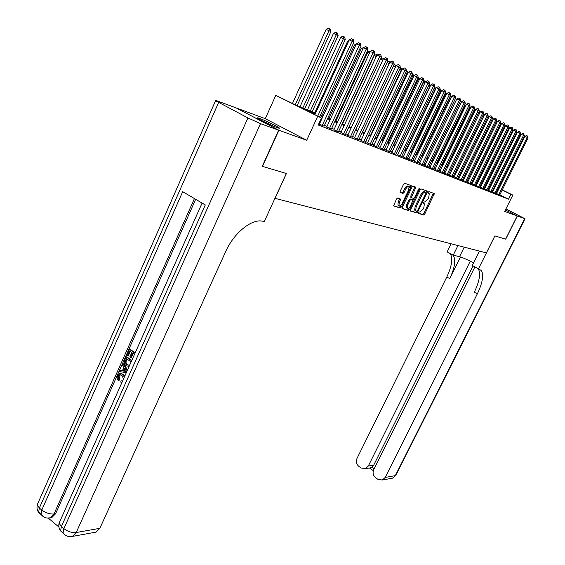 <?xml version="1.0" encoding="UTF-8"?>
<svg xmlns="http://www.w3.org/2000/svg" width="565" height="565" viewBox="0 0 565 565"><rect width="100%" height="100%" fill="white"/><g stroke="black" fill="none" stroke-linecap="round" stroke-linejoin="round"><path stroke-width="0.85" d="M418.368 212.546L418.361 213.415L423.715 215.011L424.739 214.086L434.308 193.548L428.913 191.634L428.192 192.277L428.086 193.096L429.252 193.71L428.771 197.425L427.98 199.049L424.689 202.002L423.997 201.783L423.277 202.432L423.171 203.238L424.364 203.845L423.877 207.51L423.093 209.135L419.795 212.101L419.096 211.889L418.368 212.546M277.359 127.69C279.195 128.347 279.809 128.41 279.195 127.888C277.676 126.504 264.759 120.253 259.61 118.417C257.675 117.711 257.026 117.633 257.668 118.184C259.201 119.575 272.372 125.939 277.359 127.69M397.591 198.047L396.489 199.014L393.586 205.943L400.239 208.005L401.32 207.044L411.073 186.789L411.214 185.581L404.688 183.265L403.587 184.218L400.239 191.196L400.098 192.404L403.014 193.421L404.109 192.467L405.755 189.035C407.026 186.803 408.121 186.055 409.039 186.789L408.65 190.002L402.224 203.358C400.938 205.611 399.829 206.359 398.911 205.604L399.307 202.461L400.521 199.042L397.591 198.047M236.389 108.042L278.912 130.268L262.506 166.371L286.413 173.526L275.028 198.343L486.38 252.88L494.862 235.909L505.618 239.122L517.25 215.95L504.658 211.423L512.815 195.095L510.951 194.339L508.535 199.177L318.236 125.006L321.443 118.05L275.784 95.365L296.434 105.415L315.567 113.191M278.912 130.268L306.703 140.261L317.622 116.51M410.55 209.82L410.543 211.077L416.659 212.906L417.697 211.967L427.218 192.326L427.366 191.154L421.222 188.978L420.169 189.911L410.55 209.82M408.573 210.491L402.273 208.605L402.266 207.327L412.005 187.107L413.079 186.16L415.882 187.192L411.8 196.549L411.793 197.835L413.559 198.407L414.618 197.468L418.7 189.014L419.527 188.435L419.428 189.261L409.632 209.544L408.573 210.491L402.061 208.315M517.25 215.95L505.393 209.968L517.356 215.985L505.724 239.157L494.905 235.916L478.456 268.827L481.451 270.586C483.852 275.325 482.475 283.086 477.326 293.871L385.21 477.432L395.302 475.631L524.694 218.627L517.356 215.985M496.522 193.541L499.735 194.974M491.967 191.768L495.851 193.449M488.619 190.447L491.903 191.902M483.866 188.59L487.885 190.327M480.448 187.248L483.795 188.731M476.26 185.603L479.636 187.1M471.987 183.936L475.405 185.44M467.651 182.234L471.097 183.759M463.229 180.496L466.711 182.036M458.724 178.738L462.248 180.292M454.14 176.937L457.699 178.512M449.472 175.108L453.074 176.697M444.719 173.25L448.356 174.846M439.874 171.35L443.546 172.968M434.937 169.415L438.652 171.047M429.901 167.445L433.666 169.097M424.774 165.432L428.574 167.106M419.548 163.384L423.39 165.072M414.216 161.293L418.107 163.003M408.77 159.168L412.711 160.891M403.226 156.992L407.21 158.737M397.562 154.775L401.595 156.533M391.785 152.508L395.867 154.287M385.888 150.198L390.02 151.999M379.864 147.839L384.052 149.661M373.719 145.431L377.95 147.274M367.434 142.973L371.728 144.831M361.021 140.459L365.364 142.345M354.46 137.888L358.86 139.795M347.757 135.261L352.214 137.189M340.907 132.577L345.42 134.526M333.894 129.83L338.477 131.807M326.725 127.019L331.373 129.025M318.716 123.961L324.098 126.172M508.535 199.177L499.806 194.826M496.663 193.251L496.091 192.969M492.814 191.591L492.179 191.344M488.831 190.031L488.16 189.769M484.784 188.442L484.078 188.159M480.66 186.817L479.918 186.528M476.472 185.172L475.688 184.868M472.206 183.498L471.38 183.173M467.862 181.796L467.001 181.45M463.441 180.058L462.537 179.698M458.942 178.286L457.989 177.911M454.359 176.492L453.363 176.096M449.698 174.656L448.645 174.246M444.938 172.791L443.843 172.36M440.1 170.884L438.949 170.432M435.163 168.949L433.962 168.476M430.135 166.972L428.877 166.477M425.007 164.959L423.693 164.443M419.781 162.904L418.411 162.367M414.449 160.806L413.015 160.248M409.011 158.673L407.52 158.087M403.466 156.491L401.906 155.883M397.802 154.273L396.178 153.631M392.025 151.999L390.337 151.335M386.135 149.683L384.37 148.991M380.111 147.317L378.275 146.596M373.966 144.901L372.045 144.153M367.688 142.437L365.689 141.653M361.268 139.915L359.185 139.096M354.714 137.344L352.546 136.49M348.012 134.71L345.752 133.82M341.161 132.019L338.809 131.094M334.155 129.265L331.704 128.304M326.987 126.447L324.437 125.444M319.656 123.573L319.013 123.318M492.602 192.008L491.974 191.761M484.572 188.865L483.866 188.583M319.395 124.145L318.752 123.897M306.703 140.261L265.275 118.664L236.403 108.007M265.275 118.664L275.784 95.365M315.27 113.833L304.316 109.398L321.443 118.05M495.208 186.761L494.58 186.506M491.246 185.151L490.575 184.882M487.214 183.519L486.507 183.237M483.11 181.859L482.369 181.556M478.936 180.164L478.159 179.847M474.685 178.441L473.873 178.109M470.363 176.69L469.501 176.344M465.963 174.91L465.059 174.543M461.485 173.095L460.532 172.706M456.923 171.244L455.927 170.842M452.275 169.359L451.23 168.935M447.536 167.438L446.449 167M442.713 165.489L441.576 165.022M437.804 163.497L436.604 163.01M432.79 161.463L431.54 160.961M427.684 159.394L426.377 158.864M422.479 157.282L421.116 156.731M417.168 155.135L415.748 154.556M411.758 152.938L410.268 152.338M406.228 150.7L404.681 150.071M400.592 148.411L398.975 147.762M394.843 146.081L393.155 145.396M388.967 143.701L387.209 142.987M382.971 141.271L381.135 140.53M376.848 138.792L374.934 138.015M370.591 136.257L368.599 135.452M364.206 133.665L362.13 132.824M357.673 131.016L355.512 130.141M350.999 128.312L348.746 127.4M344.17 125.55L341.825 124.597M337.192 122.718L334.748 121.729M330.052 119.822L327.509 118.791M322.749 116.863L320.094 115.79M510.951 194.339L502.2 190.01M499.05 188.442L498.478 188.159M486.981 182.29L487.652 182.622M490.9 184.232L491.543 184.55M494.756 186.139L495.364 186.443M498.549 188.018L499.121 188.307M502.271 189.868L512.815 195.095M490.808 184.423L491.472 184.691L490.83 184.367M487.588 182.763L486.91 182.424M320.39 115.147L323.039 116.228M327.799 118.163L330.341 119.194M335.038 121.101L337.482 122.097M342.115 123.982L344.459 124.936M349.029 126.793L351.282 127.704M355.795 129.54L357.956 130.416M362.405 132.231L364.482 133.072M368.881 134.858L370.873 135.671M375.209 137.436L377.123 138.213M381.41 139.951L383.247 140.699M387.477 142.422L389.236 143.136M393.424 144.838L395.105 145.523M399.243 147.204L400.86 147.861M404.943 149.52L406.496 150.149M410.529 151.787L412.012 152.395M416.002 154.012L417.429 154.591M421.37 156.194L422.733 156.752M426.639 158.334L427.938 158.864M431.794 160.432L433.044 160.94M436.858 162.494L438.052 162.974M441.823 164.507L442.967 164.973M446.696 166.491L447.784 166.936M451.477 168.434L452.516 168.857M456.167 170.34L457.163 170.743M460.779 172.212L461.725 172.6M465.299 174.055L466.203 174.423M469.741 175.856L470.603 176.209M474.106 177.629L474.925 177.961M478.393 179.373L479.169 179.691M482.602 181.082L483.343 181.386M486.74 182.77L487.44 183.053M423.192 203.132L423.955 203.527M428.072 192.99L428.863 193.399M418.213 213.146L422.747 214.502L423.771 213.577L433.383 193.181M410.338 210.787L415.685 212.384L417.563 210.554L425.925 193.287L426.434 190.779M425 191.916L425.946 192.404L425.212 192.149C424.117 192.022 423.008 193.011 421.878 195.116L416.137 206.981L415.656 210.646L416.836 211.211M415.113 210.47L414.675 210.131L415.148 206.465L420.89 194.607C422.02 192.503 423.129 191.514 424.223 191.641L424.958 191.888M410.981 197.376L410.804 196.027L414.936 186.803M413.771 198.393L412.959 200.088L411.038 199.396L409.971 200.342L407.732 204.989L407.337 208.097C408.227 208.817 409.3 208.068 410.564 205.865L412.944 200.066M409.279 207.701L408.643 209.022L409.632 209.544M411.885 199.48L410.042 198.873L408.975 199.819L406.736 204.466L406.341 207.574L406.97 207.899M407.584 209.968L408.643 209.022M398.572 205.427L397.908 205.074L398.297 201.931L399.575 198.675M408.382 186.45L408.029 186.266C407.111 185.532 406.016 186.273 404.745 188.505L405.755 189.035M400.034 192.248L402.005 192.898L403.099 191.938L404.745 188.505M409.244 187.961L410.268 185.193M393.523 205.766L399.236 207.468L400.966 205.173M509.157 129.039L483.308 181.372M509.044 127.443L509.771 127.944M509.369 127.591L509.129 129.025L508.429 128.7M498.74 194.65L527.187 137.415L528.098 137.917L499.707 195.031M496.494 193.604L524.913 136.356L527.187 137.415L527.42 135.96L528.098 137.917M524.913 136.356L526.509 135.536L527.42 135.96M263.248 121.341L273.079 125.96M274.442 126.539L261.92 120.663M457.968 245.549L453.208 255.182L459.536 256.68C462.883 257.647 467.552 259.716 473.534 262.873M453.208 255.182L447.148 251.905L451.152 243.79M478.456 268.827L472.248 265.465L479.417 251.079M470.264 261.178L368.302 466.033L365.371 468.653L361.24 468.018L359.015 466.513C356.43 464.352 355.759 461.654 357.002 458.413L446.809 276.991C451.809 266.334 452.982 258.586 450.333 253.763L450.143 253.523M453.13 255.14L453.314 255.38C455.948 260.197 454.754 267.937 449.74 278.616L460.482 256.948M524.694 218.627L505.936 208.873M474.904 266.906L373.712 469.677C372.455 472.94 373.14 475.666 375.767 477.863L378.034 479.395L382.357 480.017L385.21 477.432M473.06 265.91L373.684 465.2L371.827 467.304L374.122 468.851M478.209 268.693L478.386 268.926C480.801 273.672 479.445 281.434 474.31 292.204L477.326 293.871M369.757 467.961L371.827 467.304M120.529 374.757L119.116 376.12L119.667 379.511L118.954 380.499L118.149 380.499L117.209 378.628L117.202 376.756L117.548 375.711L119.653 373.564L123.269 374.298L124.794 376.085M120.649 373.529L123.269 374.298M122.082 382.159L120.748 382.11L121.065 380.831L122.104 380.881M126.313 372.695L119.49 371.572L120.034 370.358L122.365 370.817L123.905 367.363L122.393 365.068L122.93 363.853L123.735 363.86L127.549 369.927M120.034 370.358L122.428 370.675M134.477 354.389L132.528 353.026L130.614 357.313L129.886 356.805L131.8 352.518L129.618 350.985L127.478 355.788L126.751 355.279L129.406 349.325L130.204 349.354L135.183 352.835M133.142 353.457L131.412 357.334L130.614 357.313M130.233 351.416L128.276 355.809L127.478 355.788M195.667 199.297L55.61 513.733L51.733 517.646L49.946 517.943M48.385 518.19L58.93 527.067M129.11 366.431L126.256 365.76C124.251 364.34 123.749 362.342 124.759 359.75L126.059 356.84L126.857 356.861L131.822 360.364M278.658 130.176L236.142 107.915L217.299 100.958C215.548 100.316 214.968 100.245 215.555 100.732L247.915 117.93L260.493 123.643L278.658 130.176L262.252 166.294L286.335 173.504L264.279 221.572L262.873 221.261C252.068 218.33 233.924 232.801 225.689 251.545L99.864 528.317L96.114 532.096L94.256 532.435M260.493 123.643L76.211 532.534C72.016 532.908 67.899 531.609 63.873 528.628L61.387 526.538L205.293 204.961L182.7 191.676L41.775 510.061L39.359 508.034L37.177 504.884L38.01 502.998M129.406 349.325L135 353.245M126.059 356.84L131.631 360.781M131.108 361.925L126.27 358.5L125.112 362.412L126.779 364.623L128.891 365.251L129.639 364.828M126.885 358.937L125.91 362.419L127.584 364.63L128.834 365.265M125.522 360.173L126.327 360.188M125.112 362.412L125.91 362.419M126.779 364.623L127.584 364.63M122.93 363.853L127.217 370.668M125.84 370.294L124.477 368.218L123.241 370.986L126.751 371.678L125.84 370.294M124.957 368.952L124.046 370.993L126.602 371.495M123.241 370.986L124.046 370.993M123.516 378.945L121.955 375.443L119.745 374.75L118.311 376.12L119.116 376.12M118.311 376.12L118.862 379.511L119.667 379.511M121.065 380.831L122.089 380.888M122.464 374.298L124.342 377.102M118.862 379.511L118.149 380.499M475.37 185.511L505.032 125.239L505.922 125.698M505.174 126.878L504.404 126.518M505.4 126.412L505.555 125.494M500.936 123.022L501.875 123.474M501.113 124.674L500.308 124.3M471.959 183.999L501.678 123.368M496.734 120.825L497.751 121.207M496.981 122.436L496.134 122.04M492.341 118.805L493.542 118.911M492.779 120.154L491.889 119.738M494.841 193.124L523.494 135.381L524.419 135.89L495.823 193.513M492.574 192.072L521.198 134.322L523.494 135.381L523.727 133.919L524.419 135.89M521.198 134.322L522.809 133.495L523.727 133.919M490.872 191.57L519.729 133.319L520.676 133.834L491.875 191.966M488.591 190.511L517.427 132.245L519.729 133.319L519.97 131.843L520.676 133.834M517.427 132.245L519.051 131.412L519.97 131.843M486.839 189.995L515.909 131.214L516.869 131.744L487.856 190.391M484.544 188.922L513.585 130.141L515.909 131.214L516.149 129.731L516.869 131.744M513.585 130.141L515.224 129.3L516.149 129.731M482.729 188.385L512.01 129.074L512.992 129.611L483.767 188.795M480.42 187.312L509.672 127.994L512.01 129.074L512.264 127.577L512.992 129.611M509.672 127.994L511.325 127.146L512.264 127.577M487.87 116.75L489.255 116.574M488.492 117.831L487.56 117.4M478.555 186.754L508.048 126.899L509.051 127.45L479.607 187.163M476.224 185.666L505.696 125.811L508.048 126.899L508.309 125.395L509.051 127.45M505.696 125.811L507.363 124.957L508.309 125.395M483.315 114.667L484.89 114.194M484.127 115.465L483.153 115.013M505.032 125.239L501.649 123.587L503.33 122.725L504.284 123.163L505.032 125.239M474.303 185.087L504.022 124.681L504.284 123.163M478.675 112.548L480.441 111.764M479.685 113.057L478.661 112.583M469.974 183.399L499.912 122.428L500.95 123.001L471.062 183.823M467.615 182.297L497.525 121.327L499.912 122.428L500.18 120.896L500.95 123.001M497.525 121.327L499.227 120.458L500.18 120.896M475.158 110.606L474.31 110.21L446.922 166.583M474.31 110.21L475.695 109.504M465.567 181.676L495.731 120.133L496.783 120.712L466.676 182.107M463.194 180.567L493.33 119.017L495.731 120.133L496.006 118.593L496.783 120.712M493.33 119.017L495.046 118.149L496.006 118.593M470.546 108.099L469.903 107.802L442.317 164.712M469.903 107.802L470.942 107.272M461.082 179.917L491.479 117.795L492.553 118.382L462.212 180.362M458.688 178.808L489.057 116.672L491.479 117.795L491.755 116.242L492.553 118.382M489.057 116.672L490.787 115.79L491.755 116.242M465.843 105.556L465.419 105.358L437.621 162.805M465.419 105.358L466.104 105.005M456.513 178.13L487.143 115.415L488.238 116.016L457.664 178.582M454.105 177.014L484.706 114.285L487.143 115.415L487.425 113.847L488.238 116.016M484.706 114.285L486.451 113.396L487.425 113.847M461.047 102.957L432.839 160.856M451.866 176.308L482.729 112.986L483.838 113.6L453.038 176.767M449.436 175.185L480.271 111.849L482.729 112.986L483.019 111.404L483.838 113.6M480.271 111.849L482.037 110.952L483.019 111.404M447.127 174.458L478.23 110.514L479.36 111.136L448.32 174.924M444.683 173.321L475.758 109.37L478.23 110.514L478.527 108.925L479.36 111.136M475.758 109.37L477.538 108.466L478.527 108.925M426.73 158.377L454.987 99.468M433.8 194.522L434.287 193.52M442.296 172.565L473.639 108L474.798 108.628L443.511 173.045M439.838 171.428L471.154 106.849L473.639 108L473.95 106.389L474.798 108.628M471.154 106.849L472.954 105.93L473.95 106.389M421.723 156.336L450.291 96.897L449.952 96.721M450.164 96.283L450.291 96.897M437.381 170.644L468.971 105.429L470.144 106.079L438.617 171.124M434.895 169.493L466.464 104.271L468.971 105.429L469.282 103.812L470.144 106.079M466.464 104.271L468.279 103.346L469.282 103.812M416.617 154.266L445.404 94.235L444.817 93.917M445.185 93.154L445.404 94.235M432.366 168.681L464.204 102.816L465.405 103.473L433.623 169.175M429.866 167.523L461.676 101.644L464.204 102.816L464.522 101.177L465.405 103.473M461.676 101.644L463.512 100.711L464.522 101.177M411.412 152.147L440.425 91.516L439.584 91.057M440.107 89.962L440.425 91.516M427.253 166.682L459.345 100.146L460.574 100.817L428.538 167.184M424.739 165.517L456.803 98.967L459.345 100.146L459.677 98.494L460.164 98.769L460.574 100.817M456.803 98.967L458.653 98.028L459.677 98.494M406.108 149.993L435.347 88.74L434.238 88.133M434.902 86.678L435.347 88.74M410.691 186.591L411.193 185.553M422.041 164.641L454.394 97.42L455.644 98.105L423.355 165.157M419.505 163.469L451.831 96.241L454.394 97.42L454.726 95.76L455.228 96.036L455.644 98.105M451.831 96.241L453.702 95.287L454.726 95.76M400.698 147.79L430.17 85.915L428.863 85.202L399.328 147.239M429.449 83.677L430.17 85.915M428.948 84.799L428.779 85.16M416.723 162.565L449.345 94.645L450.616 95.344L418.065 163.087M414.173 161.378L446.76 93.458L449.345 94.645L449.684 92.971L450.192 93.253L450.616 95.344M446.76 93.458L448.652 92.498L449.684 92.971M424.824 82.999L423.552 82.306L393.784 144.986M423.884 80.626L424.456 80.936L424.866 82.9M423.92 80.64L423.552 82.306L423.192 82.137M411.306 160.439L444.189 91.812L445.488 92.526L412.669 160.976M408.735 159.252L441.583 90.619L444.189 91.812L444.535 90.125L445.058 90.414L445.488 92.526M441.583 90.619L443.497 89.644L444.535 90.125M419.202 79.926L418.142 79.347L388.134 142.684M384.002 149.76L418.206 77.546L419.061 77.97L419.385 79.531M418.517 77.673L418.142 79.347L417.493 79.051M405.776 158.278L438.927 88.924L440.255 89.651L407.167 158.822M403.184 157.084L436.307 87.716L438.927 88.924L439.288 87.222L439.817 87.511L440.255 89.651M436.307 87.716L438.235 86.742L439.288 87.222M413.46 76.791L412.62 76.332L382.364 140.339M412.394 74.361L413.559 74.947L413.799 76.077M413.001 74.644L412.62 76.332L411.673 75.901M400.133 156.067L433.56 85.979L434.909 86.72L401.553 156.625M397.52 154.867L430.918 84.757L433.56 85.979L433.927 84.256L434.464 84.559L434.909 86.72M430.918 84.757L432.868 83.768L433.927 84.256M407.598 73.591L406.984 73.252L376.481 137.952M406.454 71.126L407.937 71.861L408.085 72.553M407.372 71.55L406.984 73.252L405.727 72.68M394.37 153.814L428.079 82.963L429.457 83.726L395.825 154.386M391.743 152.607L425.417 81.741L428.079 82.963L428.454 81.233L429.005 81.537L429.457 83.726M425.417 81.741L427.387 80.746L428.454 81.233M401.602 70.321L401.228 70.117L370.478 135.508M400.267 68.068L402.266 68.987M401.623 68.393L401.228 70.117L399.646 69.389M388.494 151.512L422.486 79.891L423.891 80.668L389.977 152.091M385.846 150.297L419.802 78.655L422.486 79.891L422.867 78.14L423.432 78.457L423.891 80.668M419.802 78.655L421.794 77.652L422.867 78.14M395.479 66.981L364.347 133.015M393.861 65.109L394.702 64.685L396.355 65.526M395.761 65.166L395.352 66.903L393.431 66.02M414.067 75.512L416.08 74.488L417.161 74.99L417.74 75.307L418.206 77.546L414.067 75.512L379.821 147.938M382.491 149.167L416.765 76.755L417.161 74.99M387.308 62.086L388.699 61.387L390.132 62.079M389.221 63.57L387.074 62.588M389.511 62.941L389.765 61.875M380.605 59.014L382.576 58.026L383.741 58.569M382.809 60.095L380.577 59.071M376.262 56.542L374.249 55.624L342.432 124.109M374.249 55.624L376.311 54.586L377.187 54.982M376.361 146.766L410.932 73.549L412.401 74.354L377.907 147.373M373.67 145.53L408.205 72.292L410.932 73.549L411.334 71.762L411.92 72.087L412.401 74.354M408.205 72.292L410.247 71.268L411.334 71.762M370.096 144.315L404.964 70.272L406.468 71.098L371.678 144.937M367.384 143.072L402.224 69.008L404.964 70.272L405.38 68.471L405.981 68.803L406.468 71.098M402.224 69.008L404.279 67.969L405.38 68.471M363.705 141.815L398.869 66.917L400.408 67.765L365.315 142.444M360.971 140.565L396.107 65.653L398.869 66.917L399.293 65.109L399.907 65.448L400.408 67.765M396.107 65.653L398.191 64.601L399.293 65.109M369.552 52.912L367.829 52.121L335.737 121.39M367.829 52.121L369.913 51.069L370.478 51.323M357.165 139.258L392.64 63.499L394.208 64.361L358.81 139.901M354.41 137.994L389.85 62.221L392.64 63.499L393.07 61.67L393.699 62.016L394.208 64.361M389.85 62.221L391.962 61.154L393.07 61.67M362.695 49.19L361.261 48.541L328.901 118.608M361.261 48.541L363.606 47.58M350.484 136.645L386.269 59.996L387.873 60.879L352.165 137.302M347.708 135.374L383.458 58.711L386.269 59.996L386.714 58.153L387.357 58.506L387.873 60.879M383.458 58.711L385.591 57.637L386.714 58.153M355.675 45.391L354.552 44.875L321.909 115.769M354.552 44.875L356.317 43.992M343.647 133.969L379.751 56.415L381.396 57.319L345.37 134.639M340.85 132.69L376.919 55.123L379.751 56.415L380.21 54.551L380.867 54.918L381.396 57.319M376.919 55.123L379.08 54.035L380.21 54.551M348.485 41.492L347.687 41.132L314.762 112.866M347.687 41.132L348.944 40.503M336.662 131.235L373.091 52.757L374.764 53.682L338.421 131.92M333.844 129.95L370.23 51.45L373.091 52.757L373.557 50.871L374.228 51.246L374.764 53.682M370.23 51.45L372.413 50.349L373.557 50.871M312.12 111.792L345.243 39.55L340.667 37.304L307.452 109.892M340.667 37.304L342.856 36.202L343.979 36.718L343.478 38.59L310.284 111.044M343.979 36.718L344.685 37.106L345.243 39.55M329.515 128.439L366.268 49.007L367.985 49.953L331.316 129.145M326.669 127.139L363.387 47.693L366.268 49.007L366.749 47.107L367.434 47.488L367.985 49.953M363.387 47.693L365.597 46.584L366.749 47.107M304.712 108.777L338.124 35.666L333.484 33.384L299.98 106.856M333.484 33.384L335.695 32.276L336.832 32.791L336.316 34.677L302.826 108.014M336.832 32.791L337.552 33.187L338.124 35.666M322.198 125.578L359.284 45.172L361.049 46.139L324.042 126.299M319.331 124.272L356.381 43.851L359.284 45.172L359.778 43.251L360.484 43.646L361.049 46.139M356.381 43.851L358.62 42.728L359.778 43.251M297.126 105.69L330.836 31.682L328.985 30.672L326.132 29.373L292.479 103.416M326.132 29.373L328.371 28.25L329.515 28.773L328.985 30.672L295.248 104.815M329.515 28.773L330.25 29.175L330.836 31.682M317.7 116.157L352.136 41.245L353.944 42.241L319.507 117.068M314.86 114.723L349.212 39.91L352.136 41.245L352.645 39.31L353.365 39.705L353.944 42.241M349.212 39.91L351.472 38.773L352.645 39.31M433.178 194.205L434.153 194.706M423.771 213.577L424.739 214.086M422.747 214.502L423.715 215.011M426.229 191.818L427.218 192.326M416.723 211.451L417.697 211.967M415.685 212.384L416.659 212.906M424.223 191.641L425.212 192.149M420.89 194.607L421.878 195.116M415.148 206.465L416.137 206.981M414.738 187.87L415.741 188.385M410.804 196.027L411.8 196.549M410.797 197.312L411.723 197.799M418.75 188.915L419.428 189.261M406.736 204.466L407.732 204.989M411.814 199.438L412.81 199.961M410.042 198.873L411.038 199.396M408.975 199.819L409.971 200.342M399.37 199.699L400.38 200.229M398.297 201.931L399.307 202.461M403.099 191.938L404.109 192.467M402.005 192.898L403.014 193.421M410.063 186.266L411.073 186.789M400.324 206.515L401.32 207.044M399.236 207.468L400.239 208.005M449.74 278.616L446.809 276.991M368.302 466.033L373.684 465.2M525.055 218.733L395.966 475.101L392.491 478.174L391.079 478.435M464.246 247.166L459.536 256.68M218.599 102.519L39.359 508.034L38.597 512.391L41.294 514.8M65.561 535.337L63.047 533.007L63.873 528.628L247.915 117.93M69.552 536.651L72.405 536.411L76.211 532.534L99.864 528.317M194.424 198.569L54.021 513.981L55.61 513.733M202.093 203.082L59.078 523.169C58.428 525.973 58.922 528.558 60.568 530.916L61.387 526.538L59.078 523.169L59.947 521.22M96.114 532.096L72.405 536.411C68.626 537.181 65.505 536.044 63.047 533.007L60.568 530.916L63.245 533.268M54.021 513.981C49.791 514.277 45.709 512.971 41.775 510.061L41.012 514.425C43.378 517.413 46.422 518.571 50.137 517.9L54.021 513.981M47.411 518.084L51.733 517.646M43.583 516.813L37.996 511.438L36.972 508.239L37.177 504.884L215.555 100.732M125.239 371.382L126.044 371.382M414.675 210.131L415.656 210.646M410.656 197.206L411.652 197.729M406.341 207.574L407.337 208.097M397.908 205.074L398.911 205.604M410.854 185.391L411.214 185.581M478.386 268.926L481.451 270.586M453.314 255.38L450.333 253.763M365.371 468.653L370.866 467.792M382.357 480.017L392.491 478.174L395.825 475.398M369.418 468.018L373.324 470.659M120.507 374.75L119.745 374.75"/></g></svg>
